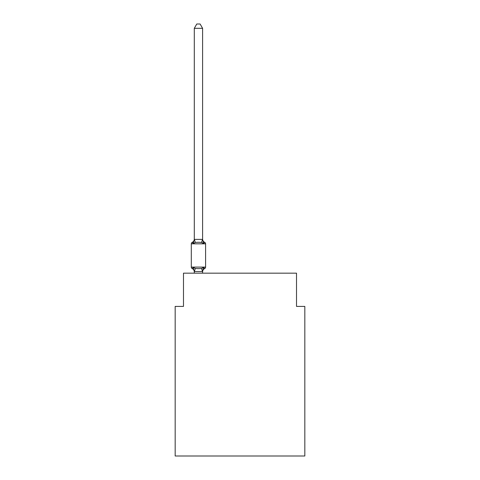 <?xml version="1.0" encoding="UTF-8"?>
<svg xmlns="http://www.w3.org/2000/svg" width="480" height="480" viewBox="0 0 480 480"><rect width="100%" height="100%" fill="white"/><g stroke="black" fill="none" stroke-linecap="round" stroke-linejoin="round"><path stroke-width="0.72" d="M304.824 456L304.824 306.402L296.514 306.402L296.514 273.162L183.486 273.162L183.486 306.402L175.176 306.402L175.176 456L304.824 456M202.602 271.878A3.654 3.654 0 0 1 204.66 268.59L203.64 267.42L204.66 268.59L203.64 267.42L204.66 268.59L203.64 267.42L202.536 271.554L194.292 271.536L193.254 267.42L192.234 268.59A1.662 1.662 0 0 1 191.298 267.096A1.662 1.662 0 0 0 192.234 268.59L193.254 267.42L192.234 268.59A1.662 1.662 0 0 1 191.298 267.096A1.662 1.662 0 0 0 192.234 268.59L193.254 267.42L192.234 268.59A1.662 1.662 0 0 1 191.298 267.096A1.662 1.662 0 0 0 192.234 268.59L193.254 267.42L192.234 268.59A1.662 1.662 0 0 1 191.298 267.096A1.662 1.662 0 0 0 192.234 268.59L193.254 267.42L192.234 268.59A1.662 1.662 0 0 1 191.298 267.096A1.662 1.662 0 0 0 192.234 268.59L193.254 267.42L195.33 268.488L198.444 268.656L201.564 268.488L203.64 267.42L204.66 268.59A1.662 1.662 0 0 0 205.59 267.096L205.59 243.822A1.662 1.662 0 0 0 204.66 242.328A1.662 1.662 0 0 1 205.59 243.822A1.662 1.662 0 0 0 204.66 242.328A1.662 1.662 0 0 1 205.59 243.822A1.662 1.662 0 0 0 204.66 242.328L203.64 243.498L204.66 242.328A1.662 1.662 0 0 1 205.59 243.822A1.662 1.662 0 0 0 204.66 242.328L203.64 243.498L204.66 242.328A1.662 1.662 0 0 1 205.59 243.822A1.662 1.662 0 0 0 204.66 242.328L203.64 243.498L204.66 242.328A1.662 1.662 0 0 1 205.59 243.822L191.298 243.822A1.662 1.662 0 0 1 192.234 242.328A1.662 1.662 0 0 0 191.298 243.822L191.298 267.096L205.59 267.096M202.602 28.32L194.292 28.32L196.788 24L200.106 24L202.602 28.32L202.602 239.532L203.64 243.498L204.66 242.328L203.64 243.498L201.564 242.43L198.444 242.262L195.33 242.43L193.254 243.498L192.234 242.328A1.662 1.662 0 0 0 191.298 243.822A1.662 1.662 0 0 1 192.234 242.328L192.708 242.556L192.234 242.328A1.662 1.662 0 0 0 191.298 243.822A1.662 1.662 0 0 1 192.234 242.328L193.254 243.498L192.234 242.328A3.654 3.654 0 0 0 194.292 239.04M202.602 239.532L202.602 239.04L202.602 239.532M202.602 271.386L202.992 269.43M194.292 28.32L194.292 239.532L193.254 243.498L192.234 242.328M194.292 239.382L202.602 239.382M202.602 273.162L202.602 271.536M194.292 273.162L194.292 271.536M194.292 271.386L194.292 271.878A3.654 3.654 0 0 0 192.234 268.59M203.64 243.498L204.66 242.328A3.654 3.654 0 0 1 202.602 239.04M195.33 268.488L194.358 271.554M201.564 268.488L202.536 271.554M194.358 239.358L195.33 242.43M202.536 239.358L201.564 242.43"/></g></svg>
